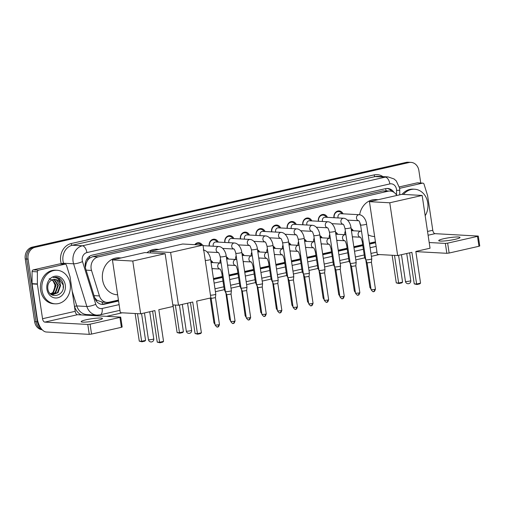 <?xml version="1.0" encoding="UTF-8"?>
<svg xmlns="http://www.w3.org/2000/svg" width="505" height="505" viewBox="0 0 505 505"><rect width="100%" height="100%" fill="white"/><g stroke="black" fill="none" stroke-linecap="round" stroke-linejoin="round"><path stroke-width="0.76" d="M212.573 268.635A5.378 4.57 -86.9 0 1 212.062 269.298M228.172 265.1A5.378 4.57 -86.9 0 1 227.66 265.763M220.073 262.979A5.378 4.57 -86.9 0 1 220.06 262.89A5.378 4.57 -86.9 0 1 220.578 259.311M243.77 261.565A5.378 4.57 -86.9 0 1 243.258 262.228M235.671 259.444A5.378 4.57 -86.9 0 1 235.658 259.355A5.378 4.57 -86.9 0 1 236.176 255.776M259.368 258.023A5.378 4.57 -86.9 0 1 258.857 258.693M251.269 255.909A5.378 4.57 -86.9 0 1 251.256 255.82A5.378 4.57 -86.9 0 1 251.774 252.241M274.966 254.488A5.378 4.57 -86.9 0 1 274.455 255.158M266.867 252.374A5.378 4.57 -86.9 0 1 266.855 252.285A5.378 4.57 -86.9 0 1 267.372 248.706M290.564 250.953A5.378 4.57 -86.9 0 1 290.053 251.616M282.465 248.839A5.378 4.57 -86.9 0 1 282.453 248.75A5.378 4.57 -86.9 0 1 282.97 245.171M306.163 247.418A5.378 4.57 -86.9 0 1 305.651 248.081M298.064 245.304A5.378 4.57 -86.9 0 1 298.051 245.215A5.378 4.57 -86.9 0 1 298.569 241.636M321.761 243.883A5.378 4.57 -86.9 0 1 321.249 244.546M313.662 241.769A5.378 4.57 -86.9 0 1 313.649 241.68A5.378 4.57 -86.9 0 1 314.167 238.101M337.359 240.348A5.378 4.57 -86.9 0 1 336.848 241.011M329.26 238.234A5.378 4.57 -86.9 0 1 329.247 238.145A5.378 4.57 -86.9 0 1 329.765 234.566M352.957 236.813A5.378 4.57 -86.9 0 1 352.446 237.476M344.858 234.699A5.378 4.57 -86.9 0 1 344.846 234.61A5.378 4.57 -86.9 0 1 345.363 231.031M209.171 245.998A5.719 4.861 -86.9 0 1 209.171 245.986A5.719 4.861 -86.9 0 1 214.278 239.187A5.719 4.861 -86.9 0 1 218.248 242.103M224.769 242.463A5.719 4.861 -86.9 0 1 224.769 242.45A5.719 4.861 -86.9 0 1 229.876 235.652A5.719 4.861 -86.9 0 1 233.847 238.568M240.367 238.928A5.719 4.861 -86.9 0 1 240.367 238.916A5.719 4.861 -86.9 0 1 245.474 232.117A5.719 4.861 -86.9 0 1 249.445 235.033M255.966 235.393A5.719 4.861 -86.9 0 1 255.966 235.38A5.719 4.861 -86.9 0 1 261.072 228.582A5.719 4.861 -86.9 0 1 265.043 231.498M271.564 231.852A5.719 4.861 -86.9 0 1 271.564 231.845A5.719 4.861 -86.9 0 1 276.671 225.047A5.719 4.861 -86.9 0 1 280.641 227.963M287.162 228.317A5.719 4.861 -86.9 0 1 287.162 228.31A5.719 4.861 -86.9 0 1 292.269 221.512A5.719 4.861 -86.9 0 1 296.239 224.428M302.76 224.782A5.719 4.861 -86.9 0 1 302.76 224.775A5.719 4.861 -86.9 0 1 307.867 217.977A5.719 4.861 -86.9 0 1 311.837 220.893M318.358 221.247A5.719 4.861 -86.9 0 1 318.358 221.24A5.719 4.861 -86.9 0 1 323.465 214.442A5.719 4.861 -86.9 0 1 327.436 217.358M333.956 217.712A5.719 4.861 -86.9 0 1 333.956 217.706A5.719 4.861 -86.9 0 1 339.063 210.907A5.719 4.861 -86.9 0 1 343.034 213.823M87.428 260.63A10.081 8.572 -86.9 0 1 89.871 257.998L89.72 258.03A3.358 2.86 93.1 0 0 87.428 260.63L86.216 263.086L85.37 267.555M94.7 297.773L97.036 300.305L102.256 302.11M396.778 195.473A10.081 8.572 93.1 0 0 390.131 191.041L382.784 190.922L92.794 256.647L89.871 257.998M390.131 191.041A10.081 8.572 93.1 0 0 388.099 191.212L98.109 256.938A10.081 8.572 93.1 0 0 91.525 270.44L99.441 295.93A10.081 8.572 93.1 0 0 106.953 302.394A10.081 8.572 93.1 0 0 108.985 302.224L118.435 300.077M213.445 278.545L222.307 276.538M229.043 275.01L237.905 273.003M244.641 271.475L253.504 269.468M260.239 267.94L269.102 265.933M275.837 264.405L284.7 262.398M291.435 260.87L300.298 258.857M307.034 257.335L315.896 255.322M322.632 253.794L331.495 251.787M338.23 250.259L347.093 248.252M353.828 246.724L362.691 244.717M369.426 243.189L375.436 241.832M351.12 228.595A5.378 4.57 -86.9 0 1 353.285 230.772M335.522 232.13A5.378 4.57 -86.9 0 1 337.687 234.307M319.924 235.665A5.378 4.57 -86.9 0 1 322.089 237.842M304.326 239.2A5.378 4.57 -86.9 0 1 306.491 241.377M288.727 242.735A5.378 4.57 -86.9 0 1 290.893 244.912M273.129 246.27A5.378 4.57 -86.9 0 1 275.294 248.447M257.531 249.805A5.378 4.57 -86.9 0 1 259.696 251.982M241.933 253.34A5.378 4.57 -86.9 0 1 244.098 255.517M226.335 256.881A5.378 4.57 -86.9 0 1 228.5 259.059M210.736 260.416A5.378 4.57 -86.9 0 1 212.902 262.594M194.766 244.666A5.719 4.861 -86.9 0 1 198.68 242.722A5.719 4.861 -86.9 0 1 202.36 245.083M40.918 328.187A10.081 8.572 -86.9 0 1 37.446 321.792L28.078 259.115L26.664 259.033A10.081 8.572 -86.9 0 1 33.633 247.223L407.535 162.477A10.081 8.572 -86.9 0 1 409.568 162.307A10.081 8.572 -86.9 0 0 407.535 162.477L33.633 247.223A10.081 8.572 -86.9 0 0 26.664 259.033L36.032 321.717L26.664 259.033L25.25 258.958A10.081 8.572 -86.9 0 1 32.219 247.147L406.121 162.402A10.081 8.572 -86.9 0 1 408.147 162.231L410.982 162.383A10.081 8.572 -86.9 0 1 418.879 170.538L420.741 183.012M41.934 329.475A10.081 8.572 -86.9 0 1 36.032 321.717A10.081 8.572 -86.9 0 0 41.934 329.475M42.205 329.765A10.081 8.572 -86.9 0 1 34.618 321.635L25.25 258.958M393.944 192.342A10.081 8.572 93.1 0 0 387.638 188.466A10.081 8.572 93.1 0 0 385.605 188.636L92.232 255.132A10.081 8.572 93.1 0 0 85.648 268.628L94.751 297.944A10.081 8.572 93.1 0 0 102.263 304.408A10.081 8.572 93.1 0 0 104.289 304.237L118.568 300.999M386.925 188.46A10.081 8.572 -86.9 0 1 391.855 191.344M28.078 259.115A10.081 8.572 -86.9 0 1 35.047 247.305L408.955 162.553A10.081 8.572 -86.9 0 1 410.982 162.383M379.223 254.558L371.39 256.332M364.749 257.84L355.791 259.867M349.151 261.375L340.193 263.402M333.552 264.91L324.595 266.937M317.954 268.445L308.997 270.472M302.356 271.98L293.399 274.007M286.758 275.515L277.8 277.542M271.16 279.05L262.202 281.083M255.562 282.585L246.604 284.618M239.963 286.12L231.006 288.153M224.365 289.655L215.408 291.688M122.223 312.81L106.782 316.307M213.583 279.467L222.446 277.46M229.182 275.932L238.044 273.925M244.78 272.397L253.643 270.39M260.378 268.862L269.241 266.855M275.976 265.327L284.839 263.313M291.574 261.792L300.437 259.778M307.173 258.251L316.035 256.243M322.771 254.716L331.633 252.708M338.369 251.181L347.232 249.173M353.967 247.646L362.83 245.638M369.565 244.111L375.575 242.747M118.511 300.614L102.875 304.161A10.081 8.572 -86.9 0 1 101.555 304.338M375.518 242.368L369.508 243.726M362.773 245.253L353.91 247.261M347.175 248.788L338.312 250.796M331.577 252.323L322.714 254.331M315.978 255.858L307.116 257.872M300.38 259.393L291.518 261.407M284.782 262.928L275.919 264.942M269.184 266.47L260.321 268.477M253.586 270.005L244.723 272.012M237.988 273.54L229.125 275.547M222.389 277.075L213.527 279.082M403.495 194.425A16.804 14.285 -86.9 0 1 414.586 189.224A16.804 14.285 -86.9 0 1 427.748 202.814A16.804 14.285 -86.9 0 1 425.185 215.723M402.081 194.349A16.804 14.285 -86.9 0 1 413.172 189.148L414.586 189.224M455.037 239.345A10.756 1.332 -8.5 0 0 460.017 237.445A10.756 1.332 -8.5 0 0 454.437 237.104A10.756 1.332 -8.5 0 0 443.718 238.726A10.756 1.332 -8.5 0 0 438.738 240.626A10.756 1.332 -8.5 0 0 444.318 240.967A10.756 1.332 -8.5 0 0 455.037 239.345M399.619 188.333L422.464 183.157L417.155 182.867A1.679 1.427 -86.9 0 1 417.496 182.835L422.799 183.126A1.679 1.427 93.1 0 0 422.464 183.157M399.36 186.9L417.155 182.867M478.273 236.075L479.75 245.973L478.974 246.27L477.49 236.372L478.273 236.075L435.039 233.663A3.358 1.723 77.2 0 1 432.779 230.267L427.621 195.776A1.679 1.427 93.1 0 0 427.558 195.492L424.048 184.205A1.679 1.427 93.1 0 0 422.799 183.126M449.128 253.037L446.837 253.302L445.353 243.41L447.651 243.139L449.128 253.037L478.974 246.27M415.849 251.616L446.837 253.302M447.651 243.139L477.49 236.372M445.353 243.41L429.187 242.526M42.016 290.242A16.804 14.285 -86.9 0 1 57.008 270.27A16.804 14.285 -86.9 0 1 70.176 283.861A16.804 14.285 -86.9 0 1 55.184 303.833A16.804 14.285 -86.9 0 1 42.016 290.242M55.184 303.833L53.77 303.757A16.804 14.285 -86.9 0 1 40.602 290.167A16.804 14.285 -86.9 0 1 55.594 270.194L57.008 270.27M65.278 284.971A10.958 9.311 -86.9 0 1 57.703 297.805A10.958 9.311 -86.9 0 1 46.914 289.131A10.958 9.311 -86.9 0 1 54.489 276.298A10.958 9.311 -86.9 0 1 65.278 284.971M47.786 288.525C49.054 300.046 65.038 296.189 63.314 285.205C62.986 282.194 61.761 279.884 59.634 278.28L56.08 277.131L53.195 277.561C57.002 277.15 59.337 279.183 60.202 283.671A7.594 6.458 -86.9 0 0 54.742 279.372A7.594 6.458 -86.9 0 0 51.744 280.054C48.789 281.758 47.47 284.586 47.786 288.525M52.899 294.478L57.45 292.635L60.038 285.476L56.27 279.764L54.647 279.366M50.058 293.462L53.176 294.503L58.012 292.666L60.6 285.508L60.202 283.671M51.781 294.264L55.203 292.515L57.797 285.357L54.022 279.644L53.486 279.448M52.059 294.339L55.765 292.546L58.353 285.388L54.584 279.675L53.776 279.404M50.683 293.822L52.956 292.389L55.55 285.237L52.312 279.789M50.961 293.954L53.517 292.42L56.112 285.262L52.608 279.675M49.168 278.653L52.956 280.654L54.982 284.971L54.123 291.013M63.201 287.995L63.239 285.11L58.208 277.649L56.023 277.125M359.642 214.745A18.489 15.712 -86.9 0 1 376.067 199.582L378.163 199.696M374.647 236.536L374.053 236.498A18.489 15.712 -86.9 0 1 368.17 234.793M360.734 225.956A18.489 15.712 -86.9 0 1 359.648 222.011M411.878 252.336L416.612 284.006L420.558 283.116L415.823 251.446L430.039 248.22L422.155 195.441L389.772 202.783L397.662 255.562L411.878 252.336M409.606 252.853L414.245 283.879L416.612 284.006L416.922 284.523L419.737 283.879L420.558 283.116M397.662 255.562L377.323 254.451L369.433 201.672L401.816 194.337L422.155 195.441M389.772 202.783L369.433 201.672M416.922 284.523L414.245 283.879M398.584 255.353L402.586 282.137L401.765 282.901L398.95 283.539L396.273 282.901L392.145 255.259M396.273 282.901L398.647 283.027L394.512 255.391M398.95 283.539L398.647 283.027L402.586 282.137M146.955 252.702A18.489 15.712 -86.9 0 1 156.904 249.255L158.999 249.369M192.721 302.015L197.449 333.679L201.394 332.789L196.66 301.119L210.875 297.899L202.991 245.114L170.614 252.456L178.499 305.235L192.721 302.015M190.442 302.527L195.082 333.552L197.449 333.679L197.758 334.196L200.573 333.559L201.394 332.789M178.499 305.235L172.805 304.925M170.614 252.456L150.269 251.345L150.503 252.898M150.269 251.345L182.652 244.01L202.991 245.114M197.758 334.196L195.082 333.552M179.42 305.026L183.422 331.81L182.608 332.574L179.793 333.218L177.11 332.574L172.981 304.938M177.11 332.574L179.483 332.7L175.349 305.064M179.793 333.218L179.483 332.7L183.422 331.81M117.64 294.781L117.046 294.75A18.489 15.712 -86.9 0 1 102.572 279.802A18.489 15.712 -86.9 0 1 119.06 257.834L121.156 257.948M154.877 310.588L159.612 342.257L163.551 341.367L158.816 309.698L173.038 306.472L165.148 253.693L132.771 261.034L140.661 313.813L154.877 310.588M152.605 311.105L157.238 342.131L159.612 342.257L159.921 342.769L162.736 342.131L163.551 341.367M140.661 313.813L120.316 312.702L112.432 259.923L144.809 252.582L165.148 253.693M132.771 261.034L112.432 259.923M159.921 342.769L157.238 342.131M141.577 313.605L145.585 340.383L144.765 341.153L141.949 341.79L139.273 341.153L135.138 313.51M139.273 341.153L141.64 341.279L137.511 313.643M141.949 341.79L141.64 341.279L145.585 340.383M341.986 213.766A5.044 4.286 93.1 0 0 338.672 211.563A5.044 4.286 93.1 0 0 334.171 217.554A5.044 4.286 93.1 0 0 334.203 217.724M358.891 220.748L358.619 220.691C359.169 220.792 359.825 222.213 360.583 224.965A3.024 0.372 171.5 0 0 365.008 224.637A3.024 0.372 171.5 0 0 365.172 224.599A3.024 0.372 171.5 0 0 366.567 224.068C366.245 220.319 363.341 214.991 359.219 214.707L340.686 213.697A3.024 2.569 93.1 0 0 337.984 217.289A3.024 2.569 93.1 0 0 338.148 217.939M366.567 224.068L371.768 258.838A3.024 0.372 171.5 0 1 371.768 258.85A3.024 0.372 171.5 0 1 370.367 259.368A3.024 0.372 171.5 0 1 366.239 259.86A3.024 0.372 171.5 0 1 365.784 259.74A3.024 0.372 171.5 0 1 365.784 259.734L360.583 224.965M373.599 291.581A2.184 1.117 -102.8 0 0 373.763 291.568A2.184 1.117 -102.8 0 0 374.432 289.498L375.442 289.113L371.427 262.265L367.11 262.916L365.784 259.74M326.388 217.302A5.044 4.286 93.1 0 0 323.074 215.098A5.044 4.286 93.1 0 0 318.573 221.089A5.044 4.286 93.1 0 0 318.605 221.259M343.293 224.283L343.021 224.226C343.57 224.327 344.227 225.748 344.984 228.5A3.024 0.372 171.5 0 0 349.409 228.172A3.024 0.372 171.5 0 0 349.574 228.14A3.024 0.372 171.5 0 0 350.969 227.603C350.647 223.854 347.743 218.526 343.621 218.242L325.087 217.232A3.024 2.569 93.1 0 0 322.386 220.824A3.024 2.569 93.1 0 0 322.55 221.474M350.969 227.603L356.17 262.373A3.024 0.372 171.5 0 1 356.17 262.385A3.024 0.372 171.5 0 1 354.769 262.909A3.024 0.372 171.5 0 1 350.64 263.395A3.024 0.372 171.5 0 1 350.186 263.275A3.024 0.372 171.5 0 1 350.186 263.269L344.984 228.5M358.001 295.116A2.184 1.117 -102.8 0 0 358.165 295.103A2.184 1.117 -102.8 0 0 358.834 293.033L359.844 292.647L355.829 265.8L351.512 266.451L350.186 263.275M310.79 220.836A5.044 4.286 93.1 0 0 307.476 218.633A5.044 4.286 93.1 0 0 302.975 224.63A5.044 4.286 93.1 0 0 303.006 224.794M327.695 227.818L327.423 227.761C327.972 227.862 328.629 229.289 329.386 232.035A3.024 0.372 171.5 0 0 333.811 231.707A3.024 0.372 171.5 0 0 333.975 231.675A3.024 0.372 171.5 0 0 335.37 231.139C335.049 227.389 332.145 222.061 328.023 221.777L309.489 220.767A3.024 2.569 93.1 0 0 306.787 224.359A3.024 2.569 93.1 0 0 306.952 225.009M335.37 231.139L340.572 265.908A3.024 0.372 171.5 0 1 340.572 265.92A3.024 0.372 171.5 0 1 339.171 266.444A3.024 0.372 171.5 0 1 335.042 266.93A3.024 0.372 171.5 0 1 334.588 266.81A3.024 0.372 171.5 0 1 334.588 266.804L329.386 232.035M342.403 298.651A2.184 1.117 -102.8 0 0 342.567 298.638A2.184 1.117 -102.8 0 0 343.236 296.568L344.246 296.183L340.231 269.335L335.913 269.986L334.588 266.81M295.191 224.371A5.044 4.286 93.1 0 0 291.877 222.168A5.044 4.286 93.1 0 0 287.377 228.165A5.044 4.286 93.1 0 0 287.408 228.329M312.096 231.353L311.825 231.296C312.374 231.397 313.031 232.824 313.788 235.57A3.024 0.372 171.5 0 0 318.213 235.242A3.024 0.372 171.5 0 0 318.377 235.21A3.024 0.372 171.5 0 0 319.772 234.673C319.45 230.924 316.547 225.596 312.425 225.312L293.891 224.302A3.024 2.569 93.1 0 0 291.189 227.894A3.024 2.569 93.1 0 0 291.353 228.55M319.772 234.673L324.974 269.443A3.024 0.372 171.5 0 1 324.974 269.455A3.024 0.372 171.5 0 1 323.572 269.979A3.024 0.372 171.5 0 1 319.444 270.465A3.024 0.372 171.5 0 1 318.99 270.352A3.024 0.372 171.5 0 1 318.99 270.339L313.788 235.57M326.804 302.186A2.184 1.117 -102.8 0 0 326.969 302.173A2.184 1.117 -102.8 0 0 327.638 300.103L328.648 299.717L324.633 272.87L320.309 273.514M279.593 227.906A5.044 4.286 93.1 0 0 276.279 225.703A5.044 4.286 93.1 0 0 271.778 231.7A5.044 4.286 93.1 0 0 271.81 231.871M296.498 234.888L296.227 234.831C296.776 234.932 297.432 236.359 298.196 239.105A3.024 0.372 171.5 0 0 302.615 238.777A3.024 0.372 171.5 0 0 302.779 238.745A3.024 0.372 171.5 0 0 304.174 238.208C303.852 234.459 300.948 229.131 296.826 228.847L278.293 227.837A3.024 2.569 93.1 0 0 275.591 231.429A3.024 2.569 93.1 0 0 275.755 232.085M304.174 238.208L309.376 272.978A3.024 0.372 171.5 0 1 309.376 272.99A3.024 0.372 171.5 0 1 307.974 273.514A3.024 0.372 171.5 0 1 303.846 274A3.024 0.372 171.5 0 1 303.391 273.887A3.024 0.372 171.5 0 1 303.391 273.874L298.196 239.105M311.206 305.721A2.184 1.117 -102.8 0 0 311.37 305.708A2.184 1.117 -102.8 0 0 312.039 303.638L313.05 303.252L309.035 276.405L304.717 277.056L303.391 273.887M263.995 231.441A5.044 4.286 93.1 0 0 260.681 229.245A5.044 4.286 93.1 0 0 256.18 235.235A5.044 4.286 93.1 0 0 256.212 235.406M280.9 238.423L280.628 238.366C281.178 238.467 281.834 239.894 282.598 242.64A3.024 0.372 171.5 0 0 287.017 242.312A3.024 0.372 171.5 0 0 287.181 242.28A3.024 0.372 171.5 0 0 288.576 241.743C288.254 237.994 285.35 232.666 281.228 232.382L262.695 231.372A3.024 2.569 93.1 0 0 259.993 234.964A3.024 2.569 93.1 0 0 260.157 235.62M288.576 241.743L293.777 276.513A3.024 0.372 171.5 0 1 293.777 276.525A3.024 0.372 171.5 0 1 292.376 277.049A3.024 0.372 171.5 0 1 288.248 277.535A3.024 0.372 171.5 0 1 287.793 277.422A3.024 0.372 171.5 0 1 287.793 277.409L282.598 242.64M295.608 309.256A2.184 1.117 -102.8 0 0 295.772 309.243A2.184 1.117 -102.8 0 0 296.441 307.173L297.451 306.787L293.437 279.94L289.119 280.591L287.793 277.422M248.397 234.976A5.044 4.286 93.1 0 0 245.083 232.78A5.044 4.286 93.1 0 0 240.582 238.77A5.044 4.286 93.1 0 0 240.614 238.941M265.302 241.958L265.03 241.901C265.579 242.002 266.236 243.429 267 246.175A3.024 0.372 171.5 0 0 271.419 245.853A3.024 0.372 171.5 0 0 271.583 245.815A3.024 0.372 171.5 0 0 272.978 245.278C272.656 241.535 269.752 236.201 265.63 235.917L247.096 234.907A3.024 2.569 93.1 0 0 244.395 238.499A3.024 2.569 93.1 0 0 244.559 239.155M272.978 245.278L278.179 280.048A3.024 0.372 171.5 0 1 278.179 280.06A3.024 0.372 171.5 0 1 276.778 280.584A3.024 0.372 171.5 0 1 272.649 281.07A3.024 0.372 171.5 0 1 272.195 280.957A3.024 0.372 171.5 0 1 272.195 280.944L267 246.175M280.01 312.791A2.184 1.117 -102.8 0 0 280.174 312.778A2.184 1.117 -102.8 0 0 280.843 310.708L281.853 310.322L277.838 283.475L273.521 284.126L272.195 280.957M232.799 238.511A5.044 4.286 93.1 0 0 229.485 236.315A5.044 4.286 93.1 0 0 224.984 242.305A5.044 4.286 93.1 0 0 225.015 242.476M249.704 245.493L249.432 245.436C249.981 245.537 250.638 246.964 251.402 249.71A3.024 0.372 171.5 0 0 255.82 249.388A3.024 0.372 171.5 0 0 255.984 249.35A3.024 0.372 171.5 0 0 257.38 248.814C257.058 245.07 254.154 239.742 250.032 239.452L231.498 238.442A3.024 2.569 93.1 0 0 228.797 242.034A3.024 2.569 93.1 0 0 228.961 242.69M257.38 248.814L262.581 283.583A3.024 0.372 171.5 0 1 262.581 283.595A3.024 0.372 171.5 0 1 261.18 284.119A3.024 0.372 171.5 0 1 257.051 284.605A3.024 0.372 171.5 0 1 256.597 284.492A3.024 0.372 171.5 0 1 256.597 284.479L251.402 249.71M264.412 316.326A2.184 1.117 -102.8 0 0 264.576 316.313A2.184 1.117 -102.8 0 0 265.245 314.243L266.255 313.857L262.24 287.01L257.922 287.661L256.597 284.492M217.2 242.046A5.044 4.286 93.1 0 0 213.886 239.85A5.044 4.286 93.1 0 0 209.386 245.84A5.044 4.286 93.1 0 0 209.417 246.011M234.105 249.028L233.834 248.971C234.383 249.072 235.04 250.499 235.803 253.245A3.024 0.372 171.5 0 0 240.222 252.923A3.024 0.372 171.5 0 0 240.386 252.885A3.024 0.372 171.5 0 0 241.781 252.348C241.459 248.605 238.556 243.277 234.434 242.987L215.9 241.977A3.024 2.569 93.1 0 0 213.198 245.575A3.024 2.569 93.1 0 0 213.362 246.225M241.781 252.348L246.983 287.118A3.024 0.372 171.5 0 1 246.983 287.13A3.024 0.372 171.5 0 1 245.582 287.654A3.024 0.372 171.5 0 1 241.453 288.14A3.024 0.372 171.5 0 1 240.999 288.027A3.024 0.372 171.5 0 1 240.999 288.014L235.803 253.245M248.814 319.861A2.184 1.117 -102.8 0 0 248.978 319.848A2.184 1.117 -102.8 0 0 249.647 317.784L250.657 317.392L246.642 290.545L242.318 291.189M201.23 245.02A5.044 4.286 93.1 0 0 198.288 243.385A5.044 4.286 93.1 0 0 195.182 244.691M220.205 256.78A3.024 0.372 171.5 0 0 224.624 256.458A3.024 0.372 171.5 0 0 224.788 256.42A3.024 0.372 171.5 0 0 226.183 255.883L231.385 290.653A3.024 0.372 171.5 0 1 231.385 290.665A3.024 0.372 171.5 0 1 229.983 291.189A3.024 0.372 171.5 0 1 225.855 291.675A3.024 0.372 171.5 0 1 225.4 291.562A3.024 0.372 171.5 0 1 225.4 291.549L220.205 256.78C219.441 254.034 218.785 252.607 218.236 252.506L218.507 252.563M233.215 323.396A2.184 1.117 -102.8 0 0 233.379 323.383A2.184 1.117 -102.8 0 0 234.049 321.319L235.059 320.927L231.044 294.08L226.726 294.731L225.4 291.562M205.282 260.447A3.024 0.372 171.5 0 0 209.026 259.993A3.024 0.372 171.5 0 0 209.19 259.955A3.024 0.372 171.5 0 0 210.585 259.425L215.786 294.194A3.024 0.372 171.5 0 1 215.786 294.2A3.024 0.372 171.5 0 1 214.385 294.724A3.024 0.372 171.5 0 1 210.478 295.217M217.617 326.931A2.184 1.117 -102.8 0 0 217.781 326.918A2.184 1.117 -102.8 0 0 218.45 324.854L219.46 324.469L215.446 297.615L211.456 298.354L210.825 297.546M352.585 230.734A5.044 4.286 93.1 0 0 351.209 229.207M365.462 257.607A3.024 0.372 171.5 0 1 365.052 257.6A3.024 0.372 171.5 0 1 364.597 257.487A3.024 0.372 171.5 0 1 364.597 257.474L362.199 241.441C361.435 238.695 360.778 237.268 360.229 237.167L360.507 237.224M366.201 260.738L364.597 257.487M336.987 234.269A5.044 4.286 93.1 0 0 335.61 232.742M349.864 261.142A3.024 0.372 171.5 0 1 349.454 261.135A3.024 0.372 171.5 0 1 348.999 261.022A3.024 0.372 171.5 0 1 348.999 261.009L346.6 244.975C345.837 242.23 345.18 240.803 344.631 240.702L344.909 240.759M350.603 264.273L348.999 261.022M321.388 237.805A5.044 4.286 93.1 0 0 320.012 236.277M334.266 264.677A3.024 0.372 171.5 0 1 333.856 264.67A3.024 0.372 171.5 0 1 333.401 264.557A3.024 0.372 171.5 0 1 333.401 264.544L331.002 248.511C330.238 245.765 329.582 244.344 329.033 244.237L329.31 244.294M335.004 267.808L333.401 264.557M305.79 241.339A5.044 4.286 93.1 0 0 304.414 239.812M318.668 268.212A3.024 0.372 171.5 0 1 318.257 268.205A3.024 0.372 171.5 0 1 317.803 268.092A3.024 0.372 171.5 0 1 317.803 268.079L315.404 252.045C314.64 249.3 313.984 247.879 313.435 247.772L313.712 247.829M319.406 271.343L317.803 268.092M290.192 244.875A5.044 4.286 93.1 0 0 288.816 243.347M303.069 271.747A3.024 0.372 171.5 0 1 302.659 271.74A3.024 0.372 171.5 0 1 302.205 271.627A3.024 0.372 171.5 0 1 302.205 271.614L299.806 255.587C299.042 252.835 298.386 251.414 297.836 251.307L298.114 251.37M303.808 274.878L302.205 271.627M274.594 248.409A5.044 4.286 93.1 0 0 273.218 246.882M287.471 275.282A3.024 0.372 171.5 0 1 287.061 275.275A3.024 0.372 171.5 0 1 286.606 275.162A3.024 0.372 171.5 0 1 286.606 275.149L284.208 259.122C283.444 256.37 282.787 254.949 282.238 254.842L282.516 254.905M288.21 278.413L286.606 275.162M258.996 251.945A5.044 4.286 93.1 0 0 257.619 250.423M271.873 278.817A3.024 0.372 171.5 0 1 271.463 278.817A3.024 0.372 171.5 0 1 271.008 278.697A3.024 0.372 171.5 0 1 271.008 278.684L268.609 262.657C267.846 259.905 267.189 258.484 266.64 258.383L266.918 258.44M272.612 281.948L276.342 308.713L277.428 310.291M243.397 255.48A5.044 4.286 93.1 0 0 242.021 253.958M256.275 282.352A3.024 0.372 171.5 0 1 255.865 282.352A3.024 0.372 171.5 0 1 255.41 282.232A3.024 0.372 171.5 0 1 255.41 282.219L253.011 266.192C252.248 263.446 251.591 262.019 251.042 261.918L251.32 261.975M257.013 285.483L260.744 312.248L261.83 313.826M227.799 259.014A5.044 4.286 93.1 0 0 226.423 257.493M240.677 285.887A3.024 0.372 171.5 0 1 240.266 285.887A3.024 0.372 171.5 0 1 239.812 285.767A3.024 0.372 171.5 0 1 239.812 285.754L237.413 269.727C236.649 266.981 235.993 265.554 235.444 265.453L235.721 265.51M241.415 289.018L245.146 315.783L246.232 317.361M212.201 262.556A5.044 4.286 93.1 0 0 210.825 261.028M225.078 289.422A3.024 0.372 171.5 0 1 224.668 289.422A3.024 0.372 171.5 0 1 224.214 289.302A3.024 0.372 171.5 0 1 224.214 289.296L221.815 273.262C221.051 270.516 220.395 269.089 219.845 268.988L220.123 269.045M225.817 292.553L229.548 319.318L230.633 320.896M97.459 320.391A10.756 1.332 -8.5 0 0 102.439 318.491A10.756 1.332 -8.5 0 0 96.865 318.15A10.756 1.332 -8.5 0 0 86.14 319.772A10.756 1.332 -8.5 0 0 81.166 321.672A10.756 1.332 -8.5 0 0 86.74 322.013A10.756 1.332 -8.5 0 0 97.459 320.391M38.563 270.169A1.679 1.427 93.1 0 0 37.376 271.841L37.364 283.93A1.679 1.427 93.1 0 0 37.389 284.227L32.08 283.936A1.679 1.427 -86.9 0 1 32.061 283.646L32.074 271.557A1.679 1.427 -86.9 0 1 33.254 269.878L38.563 270.169L64.886 264.197L59.577 263.913A1.679 1.427 -86.9 0 1 59.918 263.881L65.227 264.172A1.679 1.427 93.1 0 0 64.886 264.197M33.254 269.878L59.577 263.913M32.08 283.936L37.237 318.428A13.446 6.887 -102.8 0 0 46.283 332.006L89.259 334.348L87.782 324.456L44.806 322.114A3.358 1.723 77.2 0 1 42.54 318.718L37.389 284.227M120.695 317.121L122.172 327.019L121.396 327.316L119.919 317.418L120.695 317.121L77.461 314.71A3.358 1.723 77.2 0 1 75.201 311.314L70.05 276.822A1.679 1.427 93.1 0 0 69.98 276.538L66.477 265.251A1.679 1.427 93.1 0 0 65.227 264.172M87.782 324.456L90.073 324.185L91.55 334.076L121.396 327.316M91.55 334.076L89.259 334.348M90.073 324.185L119.919 317.418M85.263 263.452A10.081 2.127 -17.3 0 0 86.216 263.086M386.066 190.814A10.081 5.164 -102.8 0 0 385.612 188.636M387.24 190.884A3.358 2.86 93.1 0 0 386.256 190.827M102.389 304.256A10.081 5.164 -102.8 0 0 102.256 302.142M96.038 300.664A10.081 2.127 -17.3 0 0 97.036 300.305M89.72 258.03A10.081 5.164 -102.8 0 0 89.404 256.401M382.784 190.922L388.099 191.212M94.031 295.633L99.441 295.93M86.115 270.143L91.525 270.44M92.794 256.647L98.109 256.938M32.219 247.147L35.047 247.305M406.121 162.402L408.955 162.553M34.618 321.635L37.446 321.792M396.551 195.094L396.558 190.41A6.723 5.713 93.1 0 0 396.469 189.242A6.723 5.713 93.1 0 0 389.854 183.921L86.898 252.588A6.723 5.713 93.1 0 0 82.252 260.46A6.723 5.713 93.1 0 0 82.511 261.59L95.773 304.281A6.723 5.713 93.1 0 0 102.13 308.479L119.111 304.629M95.773 304.281A6.723 1.42 -17.3 0 1 86.86 306.491L76.779 305.942A13.446 11.426 93.1 0 0 86.797 314.565L96.878 315.114A13.446 11.426 -86.9 0 1 86.86 306.491L73.597 263.799A13.446 11.426 -86.9 0 1 73.086 261.546A13.446 11.426 -86.9 0 1 82.378 245.796L385.328 177.135A13.446 11.426 -86.9 0 1 388.036 176.901L377.955 176.352A13.446 11.426 93.1 0 0 375.247 176.58L72.297 245.247A13.446 11.426 93.1 0 0 63.005 260.997A13.446 11.426 93.1 0 0 63.516 263.25L63.782 264.09M61.339 263.957L61.288 263.799A15.125 12.859 -86.9 0 1 71.167 243.549L374.117 174.888A1.679 0.859 -102.8 0 0 375.247 176.58L385.328 177.135A6.723 3.44 77.2 0 1 389.854 183.921M61.288 263.799A1.679 0.354 162.7 0 1 63.516 263.25L73.597 263.799A6.723 1.42 -17.3 0 0 82.511 261.59M374.117 174.888A15.125 12.859 -86.9 0 1 382.948 176.624M93.337 314.918L91.014 315.448M81.223 314.912A15.125 12.859 -86.9 0 1 74.551 306.497L74.418 306.074M86.898 252.588A6.723 3.44 77.2 0 0 82.378 245.796L72.297 245.247A1.679 0.859 -102.8 0 1 71.167 243.549M72.196 291.183L76.779 305.942A1.679 0.354 162.7 0 0 74.551 306.497M214.126 283.097L222.989 281.089M229.725 279.562L238.587 277.548M245.323 276.027L254.185 274.013M260.921 272.485L269.784 270.478M276.519 268.95L285.382 266.943M292.117 265.415L300.98 263.408M307.715 261.88L316.578 259.873M323.314 258.345L332.176 256.338M338.912 254.81L347.775 252.803M354.51 251.275L363.373 249.268M370.108 247.74L376.118 246.377M88.987 314.684A1.679 0.859 -102.8 0 0 88.829 315.328M102.13 308.479A6.723 3.44 77.2 0 1 100.078 314.842L119.963 310.335M396.558 190.41L399.739 190.221L399.739 194.804M102.875 304.161L104.289 304.237M428.101 235.235L435.039 233.663M427.533 231.454L432.779 230.267M409.536 281.102A2.689 0.335 -8.5 0 0 410.78 280.628A2.689 2.689 0 0 1 408.715 283.652A2.689 2.689 0 0 1 405.458 281.424A2.689 0.335 -8.5 0 0 405.868 281.537A2.689 0.335 -8.5 0 0 409.536 281.102M190.372 330.781A2.689 0.335 -8.5 0 0 191.616 330.302A2.689 2.689 0 0 1 189.552 333.325A2.689 2.689 0 0 1 186.294 331.097A2.689 0.335 -8.5 0 0 186.705 331.211A2.689 0.335 -8.5 0 0 190.372 330.781M152.529 339.354A2.689 0.335 -8.5 0 0 153.772 338.88A2.689 2.689 0 0 1 151.708 341.898A2.689 2.689 0 0 1 148.457 339.676A2.689 0.335 -8.5 0 0 148.861 339.789A2.689 0.335 -8.5 0 0 152.529 339.354M359.219 214.707A3.024 2.569 93.1 0 0 358.455 214.795A3.024 2.569 93.1 0 0 356.517 218.299A3.024 2.569 93.1 0 0 358.67 220.723M374.432 289.498L371.118 289.756L367.11 262.909M343.621 218.242A3.024 2.569 93.1 0 0 342.857 218.33A3.024 2.569 93.1 0 0 340.919 221.834A3.024 2.569 93.1 0 0 343.072 224.258M358.834 293.033L355.52 293.291L351.512 266.444M328.023 221.777A3.024 2.569 93.1 0 0 327.259 221.872A3.024 2.569 93.1 0 0 325.321 225.369A3.024 2.569 93.1 0 0 327.474 227.793M343.236 296.568L339.922 296.826L335.913 269.979M312.425 225.312A3.024 2.569 93.1 0 0 311.661 225.407A3.024 2.569 93.1 0 0 309.723 228.904A3.024 2.569 93.1 0 0 311.875 231.328M327.638 300.103L324.324 300.361L320.315 273.514L318.99 270.352M296.826 228.847A3.024 2.569 93.1 0 0 296.063 228.942A3.024 2.569 93.1 0 0 294.125 232.439A3.024 2.569 93.1 0 0 296.277 234.863M312.039 303.638L308.725 303.903L304.717 277.049M281.228 232.382A3.024 2.569 93.1 0 0 280.464 232.477A3.024 2.569 93.1 0 0 278.526 235.974A3.024 2.569 93.1 0 0 280.679 238.398M296.441 307.173L293.127 307.438L289.119 280.584M265.63 235.917A3.024 2.569 93.1 0 0 264.866 236.012A3.024 2.569 93.1 0 0 262.928 239.509A3.024 2.569 93.1 0 0 265.081 241.933M280.843 310.708L277.529 310.973L273.521 284.119M250.032 239.452A3.024 2.569 93.1 0 0 249.268 239.547A3.024 2.569 93.1 0 0 247.336 243.044A3.024 2.569 93.1 0 0 249.483 245.468M265.245 314.243L261.931 314.508L257.922 287.661M234.434 242.987A3.024 2.569 93.1 0 0 233.67 243.082A3.024 2.569 93.1 0 0 231.738 246.585A3.024 2.569 93.1 0 0 233.884 249.003M249.647 317.784L246.333 318.043L242.324 291.196L240.999 288.027M203.073 245.664L218.835 246.522A3.024 2.569 93.1 0 0 218.072 246.617A3.024 2.569 93.1 0 0 216.14 250.12A3.024 2.569 93.1 0 0 218.286 252.538M234.049 321.319L230.734 321.578L226.726 294.731M218.45 324.854L215.136 325.113L211.128 298.266M351.43 230.671L360.835 231.183A3.024 2.569 93.1 0 0 360.065 231.277A3.024 2.569 93.1 0 0 358.133 234.781A3.024 2.569 93.1 0 0 360.286 237.205M363.07 241.573A3.024 0.372 171.5 0 1 362.199 241.441M370.796 287.585L369.931 287.503L365.923 260.656M335.831 234.206L345.237 234.718A3.024 2.569 93.1 0 0 344.467 234.812A3.024 2.569 93.1 0 0 342.535 238.316A3.024 2.569 93.1 0 0 344.688 240.74M347.472 245.108A3.024 0.372 171.5 0 1 346.6 244.975M355.198 291.126L354.333 291.038L350.325 264.191M320.233 237.741L329.639 238.253A3.024 2.569 93.1 0 0 328.869 238.347A3.024 2.569 93.1 0 0 326.937 241.851A3.024 2.569 93.1 0 0 329.09 244.275M331.873 248.643A3.024 0.372 171.5 0 1 331.002 248.511M339.6 294.661L338.735 294.573L334.727 267.726M304.635 241.276L314.041 241.788A3.024 2.569 93.1 0 0 313.27 241.882A3.024 2.569 93.1 0 0 311.339 245.386A3.024 2.569 93.1 0 0 313.491 247.81M316.275 252.178A3.024 0.372 171.5 0 1 315.404 252.045M324.002 298.196L323.137 298.108L319.128 271.261M289.037 244.811L298.442 245.323A3.024 2.569 93.1 0 0 297.672 245.417A3.024 2.569 93.1 0 0 295.741 248.921A3.024 2.569 93.1 0 0 297.893 251.345M300.677 255.713A3.024 0.372 171.5 0 1 299.806 255.587M308.404 301.731L307.539 301.643L303.53 274.796M273.439 248.346L282.844 248.864A3.024 2.569 93.1 0 0 282.074 248.952A3.024 2.569 93.1 0 0 280.142 252.456A3.024 2.569 93.1 0 0 282.295 254.88M285.079 259.254A3.024 0.372 171.5 0 1 284.208 259.122M292.805 305.266L291.94 305.178L287.932 278.331M257.84 251.881L267.246 252.399A3.024 2.569 93.1 0 0 266.476 252.487A3.024 2.569 93.1 0 0 264.544 255.991A3.024 2.569 93.1 0 0 266.697 258.415M269.481 262.789A3.024 0.372 171.5 0 1 268.609 262.657M277.207 308.801L276.342 308.713M242.242 255.416L251.648 255.934A3.024 2.569 93.1 0 0 250.878 256.022A3.024 2.569 93.1 0 0 248.946 259.526A3.024 2.569 93.1 0 0 251.099 261.95M253.882 266.324A3.024 0.372 171.5 0 1 253.011 266.192M261.609 312.336L260.744 312.248M226.644 258.958L236.05 259.469A3.024 2.569 93.1 0 0 235.28 259.564A3.024 2.569 93.1 0 0 233.348 263.061A3.024 2.569 93.1 0 0 235.5 265.485M238.284 269.859A3.024 0.372 171.5 0 1 237.413 269.727M246.011 315.871L245.146 315.783M211.046 262.493L220.451 263.004A3.024 2.569 93.1 0 0 219.681 263.099A3.024 2.569 93.1 0 0 217.75 266.596A3.024 2.569 93.1 0 0 219.902 269.02M222.686 273.394A3.024 0.372 171.5 0 1 221.815 273.262M230.413 319.406L229.548 319.318M214.814 322.941L213.95 322.853L210.244 298.038M44.806 322.114L77.461 314.71M42.54 318.718L75.201 311.314M32.061 283.646L37.364 283.93M37.376 271.841L32.074 271.557M101.644 302.104L106.953 302.394M399.739 190.221L399.581 188.056L396.286 180.935L394.058 178.966L388.036 176.901M96.878 315.114L100.078 314.842M214.978 288.797L223.841 286.789M230.577 285.262L239.439 283.255M246.175 281.727L255.038 279.719M261.773 278.192L270.636 276.184M277.371 274.657L286.234 272.649M292.969 271.122L301.832 269.114M308.568 267.587L317.43 265.579M324.166 264.052L333.029 262.044M339.764 260.517L348.627 258.51M355.362 256.982L364.225 254.975M370.96 253.447L376.97 252.083M406.727 253.51L410.78 280.628M401.462 254.697L405.458 281.424M187.563 303.183L191.616 330.302M182.305 304.376L186.294 331.097M149.72 311.755L153.772 338.88M144.462 312.948L148.457 339.676M375.442 289.113C374.154 293.02 373.744 290.968 373.763 291.568C373.233 290.842 374.148 293.455 371.118 289.756M338.672 211.563L336.728 211.456M347.522 220.123L358.689 220.736M371.427 262.272L371.768 258.85M359.844 292.647C358.556 296.555 358.146 294.503 358.165 295.103C357.635 294.377 358.55 296.99 355.52 293.291M323.074 215.098L321.13 214.997M331.924 223.664L343.091 224.27M355.829 265.807L356.17 262.385M344.246 296.183C342.958 300.09 342.548 298.038 342.567 298.638C342.036 297.912 342.952 300.525 339.922 296.826M307.476 218.633L305.531 218.532M316.326 227.2L327.492 227.805M340.231 269.342L340.572 265.92M328.648 299.717C327.36 303.625 326.95 301.573 326.969 302.173C326.438 301.447 327.354 304.06 324.324 300.361M291.877 222.168L289.933 222.067M300.727 230.734L311.894 231.34M324.633 272.877L324.974 269.455M313.05 303.252C311.762 307.16 311.351 305.108 311.37 305.708C310.84 304.982 311.755 307.595 308.725 303.903M276.279 225.703L274.335 225.602M285.129 234.269L296.296 234.875M309.035 276.412L309.376 272.99M297.451 306.787C296.164 310.695 295.753 308.643 295.772 309.243C295.242 308.517 296.157 311.13 293.127 307.438M260.681 229.245L258.737 229.137M269.531 237.805L280.698 238.41M293.437 279.947L293.777 276.525M281.853 310.322C280.565 314.23 280.155 312.178 280.174 312.778C279.644 312.052 280.559 314.666 277.529 310.973M245.083 232.78L243.139 232.672M253.933 241.339L265.1 241.945M277.838 283.482L278.179 280.06M266.255 313.857C264.967 317.765 264.557 315.713 264.576 316.313C264.046 315.587 264.961 318.2 261.931 314.508M229.485 236.315L227.54 236.207M238.335 244.875L249.502 245.48M262.24 287.017L262.581 283.595M250.657 317.392C249.369 321.3 248.959 319.248 248.978 319.848C248.447 319.122 249.363 321.736 246.333 318.043M213.886 239.85L211.942 239.742M222.737 248.409L233.903 249.016M246.642 290.552L246.983 287.13M235.059 320.927C233.771 324.835 233.361 322.783 233.379 323.383C232.849 322.657 233.764 325.27 230.734 321.578M198.288 243.385L196.344 243.277M207.138 251.945L218.305 252.55M226.183 255.883C225.861 252.14 222.957 246.812 218.835 246.522M231.044 294.087L231.385 290.665M219.46 324.469C218.173 328.37 217.762 326.318 217.781 326.918C217.251 326.192 218.166 328.805 215.136 325.113M210.585 259.425C210.263 255.675 207.359 250.347 203.237 250.057M215.446 297.622L215.786 294.2M361.529 231.271L360.835 231.183M352.345 236.782L360.299 237.217M369.931 287.503L371.017 289.081M345.931 234.806L345.237 234.718M336.747 240.317L344.7 240.752M354.333 291.038L355.419 292.616M330.333 238.341L329.639 238.253M321.148 243.852L329.102 244.287M338.735 294.573L339.821 296.151M314.735 241.876L314.041 241.788M305.55 247.387L313.504 247.822M323.137 298.108L324.223 299.686M299.137 245.411L298.442 245.323M289.952 250.922L297.906 251.357M307.539 301.643L308.624 303.221M283.539 248.946L282.844 248.864M274.354 254.457L282.308 254.892M291.94 305.178L293.026 306.756M267.94 252.481L267.246 252.399M272.334 281.872L271.008 278.697M258.756 257.992L266.709 258.427M252.342 256.016L251.648 255.934M256.736 285.407L255.41 282.232M243.157 261.527L251.111 261.962M236.744 259.551L236.05 259.469M241.137 288.942L239.812 285.767M227.559 265.062L235.513 265.497M221.146 263.092L220.451 263.004M225.539 292.477L224.214 289.302M211.961 268.597L219.915 269.032M213.95 322.853L215.035 324.431"/></g></svg>
